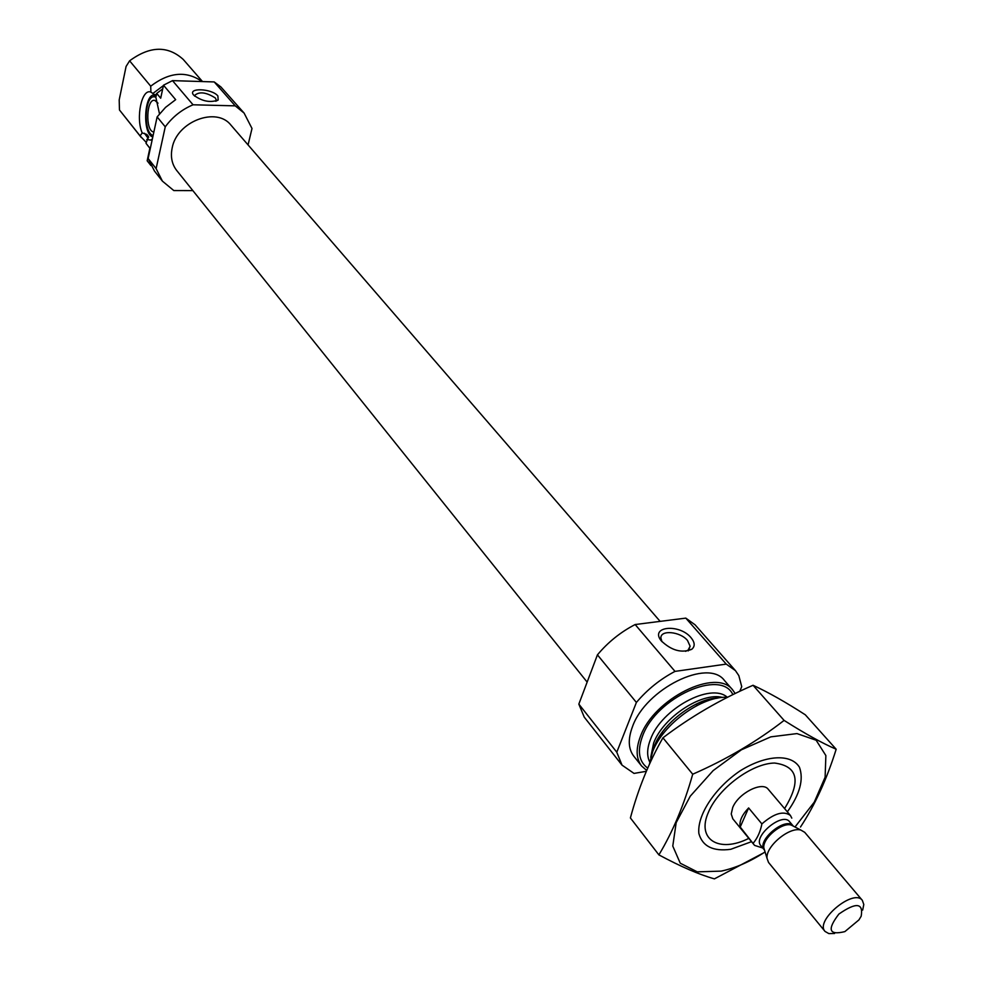 <?xml version="1.0" encoding="UTF-8"?>
<svg xmlns="http://www.w3.org/2000/svg" width="983" height="983" viewBox="0 0 983 983"><rect width="100%" height="100%" fill="white"/><g stroke="black" fill="none" stroke-linecap="round" stroke-linejoin="round"><path stroke-width="1.47" d="M685.581 651.336L688.1 650.119L690.115 646.224L687.522 640.498C680.248 631.442 660.269 629.599 660.895 638.09L661.964 641.69M146.197 142.351L140.114 135.912L142.191 132.914L146.86 134.45L148.507 136.551L146 143.297L149.883 148.187L147.167 160.782L150.915 165.549M192.865 190.604L173.794 190.555L162.416 181.142L156.113 168.609L148.138 158.509L157.133 116.903L165.525 107.393L175.662 99.664L163.497 85.202L160.696 98.202L156.715 93.422L155.842 97.292L159.492 113.831M156.211 95.769L150.903 92.119L150.706 86.185C169.223 72.078 186.352 70.543 202.105 81.564M156.113 168.609L165.255 126.832C172.529 116.903 181.794 109.555 193.049 104.788L235.244 105.857L244.103 113.082L220.868 86.922L214.208 81.933L172.504 80.631L163.497 85.202M150.903 92.119C141.773 88.077 135.531 117.874 142.191 132.914M150.706 86.185L129.609 60.823L126.082 66.451L119.201 99.897L119.459 109.961L140.114 135.912M244.103 113.082L252.004 128.49L248.06 144.906M165.255 126.832L157.133 116.903M193.049 104.788L172.504 80.631M235.244 105.857L214.208 81.933M162.416 181.142L154.442 171.005L148.138 158.509M149.871 148.286L146 143.297M156.715 93.422L162.711 88.875M141.331 137.571L119.459 109.961M129.609 60.823C149.895 45.894 167.786 45.439 183.268 59.471L202.523 81.577M587.146 682.104L176.707 170.477C171.902 164.235 170.378 156.739 172.16 147.991C176.817 121.462 216.604 106.299 231.03 125.222L660.134 621.379M748.813 838.364C719.065 853.453 696.013 839.482 708.522 812.044C718.475 788.12 751.934 763.336 774.543 763.041C797.999 766.101 801.342 781.276 784.581 808.567M762.771 848.01L754.575 845.392L732.827 818.839L731.229 813.973L732.716 807.522C738.331 793.195 762.39 780.932 768.264 789.312L790.455 815.509L791.794 818.139M649.419 764.246L652.687 751.553C662.997 724.041 702.255 695.657 727.531 697.291M646.679 770.426L641.58 765.966C636.087 758.692 635.706 748.837 640.449 736.39C653.83 698.557 716.595 667.494 732.74 690.017L735.161 693.519M641.58 765.966L633.752 756.136C628.248 748.849 627.83 738.995 632.524 726.572C645.745 688.8 708.288 657.983 724.496 680.543L732.74 690.017M646.298 771.311L634.023 773.412L622.018 765.13L616.783 752.204L636.394 702.452C647.342 689.525 660.22 679.167 675.002 671.389L726.24 664.103L735.456 670.627L738.823 675.616L741.735 686.675L739.769 691.319M622.018 765.13L584.234 717.111L578.84 704.123L616.783 752.204M578.84 704.123L597.431 654.85L636.394 702.452M597.431 654.85C608.059 642.145 620.642 632.044 635.153 624.537L675.002 671.389M691.037 637.684C679.376 623.369 649.419 626.368 661.252 640.83C671.438 650.525 681.6 653.351 691.749 649.308C695.19 646.359 694.944 642.477 691.037 637.684M635.153 624.537L685.802 618.123L726.24 664.103M685.802 618.123L695.055 624.795L735.456 670.627M217.87 95.941C211.898 88.421 187.126 87.438 193.59 95.044C201.884 101.298 210.079 102.957 218.177 100.033L217.87 95.941M146.786 139.439L150.62 140.102L152.304 139.254M155.842 95.412L155.142 95.179C144.206 91.628 141.884 133.885 152.783 137.042M158.005 103.19L154.884 100.438C146.43 97.735 145.029 130.714 153.52 131.955L153.864 132.017M155.916 96.998L153.274 96.739C144.833 98.263 143.518 129.461 151.628 134.818L153.09 135.617M153.274 96.739L155.584 95.302L153.311 96.727M215.67 101.237L216.223 99.91L215.314 97.968C206.074 92.144 199.144 91.321 194.536 95.523L194.634 96.137M765.069 851.942C750.115 861.686 735.468 868.075 721.141 871.122L697.23 871.847L680.248 863.197L672.777 846.068L676.181 822.636L690.263 796.181L713.142 770.611L741.415 749.796L770.819 736.857L796.967 733.588L816.148 740.236L825.867 755.558L825.118 777.197L814.28 802.116L795.001 827.01M751.528 841.669L730.762 849.3C713.117 851.659 702.489 846.388 698.864 833.51C696.996 815.288 714.616 788.219 739.941 770.979C765.585 754.797 791.082 753.457 799.437 767.219C803.897 779.408 799.867 794.289 787.346 811.835M800.481 827.035C814.821 805.335 826.728 779.396 836.177 749.243C822.353 743.259 804.991 733.65 784.09 720.404C756.836 741.563 726.376 759.503 692.708 774.223C684.07 804.905 672.802 831.79 658.893 854.878C680.727 866.613 699.245 874.612 714.42 878.863L765.118 852.101M836.177 749.243L805.31 714.801C785.626 702.095 768.215 692.253 753.052 685.274L784.09 720.404M658.893 854.878L630.398 817.954C638.188 788.857 649.026 762.144 662.935 737.815C690.496 716.84 720.527 699.331 753.052 685.274M692.708 774.223L662.935 737.815M754.575 845.392L740.224 827.01L748.628 807.94C741.833 815.091 739.032 821.444 740.224 827.01M753.347 843.033C757.537 837.946 760.387 831.581 761.886 823.914L748.628 807.94M761.886 823.914C774.063 813.322 783.586 810.52 790.455 815.509M861.169 916.23L858.945 919.891L844.864 931.614C828.927 935.509 826.924 929.66 838.892 914.055C856.107 902.099 863.529 902.824 861.169 916.23M834.567 933.506L828.853 933.604L825.032 931.429C814.624 920.715 853.686 888.177 862.337 900.342L863.799 904.495L862.669 910.098M825.032 931.429L768.546 862.46L767.047 858.368C765.376 846.51 789.595 826.334 800.961 830.119L804.721 832.331L862.337 900.342M148.666 137.165L146.86 134.45M155.339 94.958L156.653 93.729M148.114 138.333L144.464 133.258M152.992 93.385L163.424 85.582M178.783 80.827L187.212 81.097M652.614 751.737L654.494 746.072C663.132 723.255 694.354 699.331 716.754 698.299M650.721 757.303L653.634 743.037C663.144 717.283 701.764 691.848 722.566 697.451M649.714 761.936C646.728 755.878 646.998 748.309 650.549 739.228C661.473 708.829 710.758 682.177 727.322 697.291M647.686 768.104C638.803 761.542 637.082 750.865 642.55 736.058C656.14 697.586 721.08 668.354 732.863 694.637M764.221 849.779L760.854 845.675C752.29 836.766 782.382 811.7 789.595 821.727L793.023 825.781M764.7 850.75L763.828 847.899C762.464 838.253 782.013 821.985 791.241 825.056L793.895 826.433M764.516 850.123L767.047 858.368M764.209 849.754C756.332 840.723 785.552 816.381 792.998 825.769M800.961 830.119L793.306 826.125M688.235 650.906L688.591 650.009M688.8 649.517L690.115 646.224M717.762 698.102C696.959 697.881 663.242 722.702 654.604 745.421L652.245 752.683M152.353 138.996L150.62 140.102M152.279 135.249L153.053 135.777M688.1 650.119L691.749 649.308M216.039 100.745L216.223 99.91M215.891 101.175L218.177 100.033M697.193 705.425L696.087 704.123L697.193 705.425M663.156 733.773L662.075 732.458L663.156 733.773"/></g></svg>
